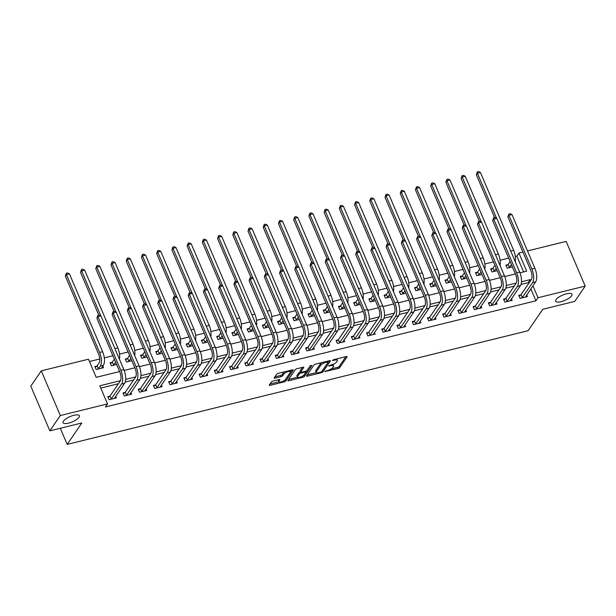 <?xml version="1.0" encoding="UTF-8"?>
<svg xmlns="http://www.w3.org/2000/svg" width="616" height="616" viewBox="0 0 616 616"><rect width="100%" height="100%" fill="white"/><g stroke="black" fill="none" stroke-linecap="round" stroke-linejoin="round"><path stroke-width="0.92" d="M324.817 371.502L338.069 368.584A1.363 0.439 156.9 0 0 339.678 367.683L347.07 356.864A1.363 0.439 156.9 0 0 347.131 356.625A1.363 0.439 156.9 0 0 346.284 356.564L333.587 359.69L332.424 360.483L334.657 360.129A4.358 1.401 156.9 0 1 337.345 360.345A4.358 1.401 156.9 0 1 337.168 361.107L336.552 362.008A4.358 1.401 156.9 0 1 331.408 364.88L328.644 365.912L330.83 365.719A4.358 1.401 156.9 0 1 333.525 365.935A4.358 1.401 156.9 0 1 333.341 366.697L332.725 367.598A4.358 1.401 156.9 0 1 327.589 370.47L324.817 371.502M79.025 417.286A8.878 2.864 156.9 0 0 79.395 415.731A8.878 2.864 156.9 0 0 72.034 415.846A8.878 2.864 156.9 0 0 63.433 421.136A8.878 2.864 156.9 0 0 63.063 422.692A8.878 2.864 156.9 0 0 70.432 422.576A8.878 2.864 156.9 0 0 79.025 417.286M571.625 295.803A8.878 2.864 156.9 0 0 571.995 294.24A8.878 2.864 156.9 0 0 564.633 294.356A8.878 2.864 156.9 0 0 556.04 299.645A8.878 2.864 156.9 0 0 555.663 301.209A8.878 2.864 156.9 0 0 563.032 301.093A8.878 2.864 156.9 0 0 571.625 295.803M273.011 381.104A1.363 0.439 156.9 0 0 271.402 381.997L269.331 385.031A1.363 0.439 156.9 0 0 269.269 385.277A1.363 0.439 156.9 0 0 270.116 385.339L284.215 381.858A1.363 0.439 156.9 0 0 285.824 380.965L293.224 370.147A1.363 0.439 156.9 0 0 293.278 369.908A1.363 0.439 156.9 0 0 292.438 369.839L278.332 373.319A1.363 0.439 156.9 0 0 276.723 374.212L274.22 377.885A1.363 0.439 156.9 0 0 274.159 378.124A1.363 0.439 156.9 0 0 275.005 378.185L281.042 376.699A1.363 0.439 156.9 0 0 282.644 375.806L283.891 373.989A3.642 1.17 156.9 0 1 287.418 371.818A3.642 1.17 156.9 0 1 290.436 371.771A3.642 1.17 156.9 0 1 290.282 372.411L285.416 379.533A3.642 1.17 156.9 0 1 281.889 381.697A3.642 1.17 156.9 0 1 278.863 381.751A3.642 1.17 156.9 0 1 279.017 381.104L279.833 379.918A1.363 0.439 156.9 0 0 279.887 379.679A1.363 0.439 156.9 0 0 279.048 379.618L273.011 381.104M527.496 250.935L566.143 241.403L585.2 286.094L574.736 301.401L542.765 309.286L528.112 330.715L67.175 444.39L81.828 422.961L49.858 430.846L60.329 415.538L41.264 370.855L88.458 359.213L96.181 377.331L119.627 371.548M585.2 286.094L538.007 297.728L532.94 285.839M120.466 380.68L99.792 385.785L107.515 403.896L105.421 406.96L535.92 300.793L538.007 297.728M107.515 403.896L60.329 415.538M306.506 375.868A1.363 0.439 156.9 0 0 306.445 376.106A1.363 0.439 156.9 0 0 307.284 376.176L321.39 372.695A1.363 0.439 156.9 0 0 323 371.795L330.399 360.976A1.363 0.439 156.9 0 0 330.453 360.737A1.363 0.439 156.9 0 0 329.614 360.676L315.507 364.148A1.363 0.439 156.9 0 0 313.898 365.049L306.506 375.868M302.803 377.277L288.704 380.757A1.363 0.439 156.9 0 1 287.857 380.688A1.363 0.439 156.9 0 1 287.918 380.449L295.31 369.631A1.363 0.439 156.9 0 1 296.92 368.738L302.957 367.244A1.363 0.439 156.9 0 1 303.796 367.313A1.363 0.439 156.9 0 1 303.742 367.552L300.739 371.941A1.363 0.439 156.9 0 0 300.685 372.18A1.363 0.439 156.9 0 0 301.524 372.249L305.528 371.255A1.363 0.439 156.9 0 0 307.138 370.362L310.256 365.796L311.935 365.38L304.412 376.384A1.363 0.439 156.9 0 1 302.803 377.277L302.364 376.253M535.92 300.793L530.846 288.896M528.582 283.599L528.189 282.675L520.982 284.453M514.206 286.124L505.759 288.203M498.983 289.882L490.536 291.961M483.76 293.632L475.313 295.711M468.537 297.389L460.098 299.468M453.314 301.139L444.875 303.226M438.092 304.897L429.652 306.976M422.869 308.647L414.429 310.733M407.646 312.404L399.207 314.483M392.423 316.162L383.984 318.241M377.2 319.912L368.761 321.991M361.977 323.67L353.538 325.749M346.754 327.419L338.315 329.506M331.531 331.177L323.092 333.256M316.308 334.927L307.869 337.014M301.085 338.685L292.646 340.764M285.863 342.434L277.423 344.521M270.64 346.192L262.2 348.271M255.417 349.95L246.977 352.029M240.194 353.7L231.755 355.786M224.971 357.457L216.532 359.536M209.756 361.207L201.309 363.294M194.533 364.965L186.086 367.044M179.31 368.715L170.863 370.801M164.087 372.472L155.64 374.551M148.864 376.23L140.425 378.309M133.641 379.98L125.202 382.059M118.418 383.737L100.77 388.088M520.774 294.848L518.788 295.341L520.073 298.36L527.381 296.558L526.703 294.956M505.551 298.606L503.565 299.091L504.851 302.11L512.158 300.308L511.48 298.714M490.328 302.356L488.342 302.849L489.628 305.867L496.935 304.065L496.257 302.471M475.105 306.113L473.119 306.599L474.405 309.617L481.712 307.815L481.034 306.221M459.882 309.863L457.896 310.356L459.182 313.375L466.489 311.573L465.812 309.979M444.66 313.621L442.673 314.106L443.959 317.132L451.266 315.33L450.589 313.729M429.437 317.371L427.45 317.864L428.736 320.882L436.043 319.08L435.366 317.486M414.214 321.129L412.227 321.621L413.513 324.64L420.82 322.838L420.143 321.236M398.991 324.886L397.004 325.371L398.29 328.39L405.598 326.588L404.92 324.994M383.768 328.636L381.781 329.129L383.075 332.147L390.375 330.345L389.697 328.752M368.545 332.394L366.559 332.879L367.852 335.897L375.152 334.095L374.474 332.501M353.322 336.144L351.336 336.636L352.629 339.655L359.937 337.853L359.251 336.259M338.099 339.901L336.113 340.386L337.406 343.412L344.714 341.603L344.028 340.009M322.876 343.651L320.89 344.144L322.183 347.162L329.491 345.36L328.805 343.767M307.654 347.409L305.667 347.901L306.96 350.92L314.268 349.118L313.582 347.516M292.438 351.159L290.452 351.651L291.738 354.67L299.045 352.868L298.36 351.274M277.215 354.916L275.229 355.409L276.515 358.427L283.822 356.625L283.137 355.024M261.993 358.674L260.006 359.159L261.292 362.177L268.599 360.375L267.914 358.781M246.77 362.424L244.783 362.916L246.069 365.935L253.376 364.133L252.691 362.539M231.547 366.181L229.56 366.666L230.846 369.685L238.153 367.883L237.476 366.289M216.324 369.931L214.337 370.424L215.623 373.442L222.93 371.64L222.253 370.047M201.101 373.689L199.114 374.174L200.4 377.2L207.708 375.398L207.03 373.796M185.878 377.439L183.891 377.931L185.177 380.95L192.485 379.148L191.807 377.554M170.655 381.196L168.669 381.689L169.954 384.707L177.262 382.906L176.584 381.304M155.432 384.954L153.446 385.439L154.731 388.457L162.039 386.656L161.361 385.062M140.209 388.704L138.223 389.197L139.509 392.215L146.816 390.413L146.138 388.819M124.986 392.461L123 392.946L124.286 395.965L131.593 394.163L130.915 392.569M109.764 396.211L107.777 396.704L109.063 399.722L116.37 397.921L115.693 396.327M523.6 271.918L516.855 256.102L515.299 256.487M508.67 258.127L500.077 260.245M493.447 261.877L484.861 263.995M478.224 265.635L469.638 267.752M463.001 269.385L454.416 271.502M447.778 273.142L439.193 275.26M432.555 276.892L423.97 279.017M417.332 280.65L408.747 282.767M402.109 284.407L393.524 286.525M386.887 288.157L378.301 290.275M371.671 291.915L363.078 294.032M356.448 295.665L347.855 297.782M341.226 299.422L332.632 301.54M326.003 303.172L317.409 305.297M310.78 306.93L302.187 309.047M295.557 310.687L286.964 312.805M280.334 314.437L271.741 316.555M265.111 318.195L256.518 320.312M249.888 321.945L241.295 324.062M234.665 325.702L226.072 327.82M219.442 329.452L210.849 331.57M204.219 333.21L195.626 335.327M188.996 336.96L180.403 339.085M173.774 340.717L165.188 342.835M158.551 344.475L149.965 346.592M143.328 348.225L134.742 350.342M128.105 351.982L119.519 354.1M112.882 355.732L104.296 357.85M99.738 358.974L89.443 361.515M507.892 264.657L505.905 265.15L507.199 268.168L512.404 266.882M492.669 268.407L490.683 268.899L491.976 271.918L497.181 270.632M477.446 272.164L475.46 272.657L476.753 275.675L481.958 274.389M462.223 275.922L460.237 276.407L461.53 279.425L466.736 278.139M447.008 279.672L445.022 280.165L446.307 283.183L451.513 281.897M431.785 283.429L429.799 283.914L431.085 286.933L436.29 285.655M416.562 287.179L414.576 287.672L415.862 290.69L421.067 289.405M401.339 290.937L399.353 291.422L400.639 294.448L405.844 293.162M386.116 294.687L384.13 295.18L385.416 298.198L390.629 296.912M370.894 298.444L368.907 298.937L370.193 301.955L375.406 300.67M355.671 302.202L353.684 302.687L354.97 305.705L360.183 304.42M340.448 305.952L338.461 306.445L339.747 309.463L344.96 308.177M325.225 309.709L323.238 310.195L324.524 313.213L329.737 311.935M310.002 313.459L308.015 313.952L309.301 316.971L314.514 315.685M294.779 317.217L292.793 317.702L294.078 320.728L299.291 319.442M279.556 320.967L277.57 321.46L278.856 324.478L284.068 323.192M264.333 324.724L262.347 325.217L263.633 328.236L268.846 326.95M249.11 328.474L247.124 328.967L248.41 331.986L253.623 330.7M233.888 332.232L231.901 332.725L233.187 335.743L238.4 334.457M218.665 335.99L216.678 336.475L217.964 339.493L223.177 338.207M203.442 339.739L201.455 340.232L202.749 343.251L207.954 341.965M188.219 343.497L186.232 343.982L187.526 347L192.731 345.722M172.996 347.247L171.009 347.74L172.303 350.758L177.508 349.472M157.773 351.005L155.786 351.49L157.08 354.516L162.285 353.23M142.55 354.754L140.564 355.247L141.857 358.266L147.062 356.98M127.335 358.512L125.348 359.005L126.634 362.023L131.839 360.737M112.112 362.27L110.125 362.755L111.411 365.773L116.616 364.487M96.889 366.02L94.903 366.512L96.188 369.531L103.496 367.729L102.81 366.135M60.299 428.274L67.175 444.39M49.858 430.846L30.8 386.163L41.264 370.855M516.855 256.102L518.949 253.045L522.907 252.067M519.981 272.811L526.68 271.155L518.949 253.045M124.193 370.424L134.85 367.791M139.416 366.666L150.073 364.041M154.639 362.909L165.296 360.283M169.862 359.159L180.519 356.533M185.085 355.401L195.742 352.775M200.308 351.651L210.965 349.018M215.531 347.894L226.188 345.268M230.754 344.144L241.41 341.51M245.976 340.386L256.633 337.76M261.199 336.636L271.856 334.003M276.422 332.879L287.079 330.253M291.645 329.121L302.302 326.495M306.868 325.371L317.525 322.745M322.091 321.614L332.748 318.988M337.314 317.864L347.971 315.23M352.537 314.106L363.194 311.48M367.752 310.356L378.409 307.723M382.975 306.599L393.632 303.973M398.198 302.841L408.855 300.215M413.421 299.091L424.077 296.465M428.644 295.334L439.3 292.708M443.867 291.584L454.523 288.95M459.089 287.826L469.746 285.2M474.312 284.076L484.969 281.443M489.535 280.319L500.192 277.693M504.758 276.569L515.415 273.935M530.676 280.542L530.284 279.61L521.475 281.789M516.254 283.075L506.252 285.539M501.031 286.825L491.029 289.297M485.808 290.583L475.806 293.047M470.585 294.332L460.583 296.804M455.363 298.09L445.36 300.554M440.14 301.848L430.137 304.312M424.917 305.598L414.915 308.069M409.694 309.355L399.692 311.819M394.471 313.105L384.469 315.577M379.256 316.863L369.246 319.327M364.033 320.613L354.023 323.084M348.81 324.37L338.8 326.834M333.587 328.12L323.577 330.592M318.364 331.878L308.354 334.349M303.141 335.635L293.131 338.099M287.918 339.385L277.908 341.857M272.695 343.143L262.685 345.607M257.473 346.893L247.47 349.364M242.25 350.65L232.247 353.114M227.027 354.4L217.025 356.872M211.804 358.158L201.802 360.622M196.581 361.915L186.579 364.379M181.358 365.665L171.356 368.137M166.135 369.423L156.133 371.887M150.912 373.173L140.91 375.645M135.689 376.93L125.687 379.394M528.189 282.675L530.284 279.61M333.525 365.935L333.01 364.726A4.358 1.401 156.9 0 0 332.748 364.456M337.345 360.345L336.829 359.136A4.358 1.401 156.9 0 0 336.667 358.935M331.162 368.953L337.553 367.375A1.363 0.439 156.9 0 0 339.162 366.474L345.869 356.664M322.291 370.793A1.363 0.439 156.9 0 0 322.484 370.593L329.198 360.776M307.192 374.859L316.393 372.595M320.651 372.18L321.775 371.548L328.274 362.054L325.987 362.27A4.358 1.401 156.9 0 0 320.851 365.134L316.408 371.625A4.358 1.401 156.9 0 0 316.231 372.387A4.358 1.401 156.9 0 0 318.919 372.603L320.651 372.18M321.899 362.578A4.358 1.401 156.9 0 0 320.335 363.925L320.851 365.134M316.231 372.387L315.715 371.179A4.358 1.401 156.9 0 1 315.892 370.416L320.335 363.925M297.543 377.238L288.604 379.448M302.541 367.352L300.223 370.732A1.363 0.439 156.9 0 0 300.169 370.971L300.685 372.18M310.425 365.627L303.896 375.175L304.412 376.384M297.628 376.491A3.642 1.17 156.9 0 0 297.474 377.131A3.642 1.17 156.9 0 0 300.493 377.084A3.642 1.17 156.9 0 0 304.019 374.913L305.736 372.411A1.363 0.439 156.9 0 0 305.798 372.164A1.363 0.439 156.9 0 0 304.951 372.103L300.947 373.088A1.363 0.439 156.9 0 0 299.345 373.981L297.628 376.491L297.112 375.283A3.642 1.17 156.9 0 0 296.958 375.929L297.474 377.131M297.112 375.283L298.829 372.78A1.363 0.439 156.9 0 1 300.431 371.879L300.546 371.856M303.188 375.721A1.363 0.439 156.9 0 0 303.896 375.175M278.863 381.751L278.355 380.542A3.642 1.17 156.9 0 1 278.501 379.903L278.632 379.718M290.436 371.771L289.92 370.562A3.642 1.17 156.9 0 0 289.866 370.478M284.423 371.818A3.642 1.17 156.9 0 0 283.375 372.78L283.891 373.989M274.905 376.877L280.526 375.49A1.363 0.439 156.9 0 0 282.128 374.597L283.375 372.78M284.669 380.272A1.363 0.439 156.9 0 0 285.308 379.756L292.022 369.947M270.016 384.03L278.917 381.835M506.26 265.973L508.162 264.441L510.025 261.715A6.938 2.957 -103.9 0 0 510.133 261.546M511.419 264.572A10.403 4.443 76.1 0 1 511.318 264.734L509.186 267.675M494.586 217.533L476.345 174.775L477.323 171.91L478.54 171.61L480.434 172.495L513.636 250.327A10.403 4.443 76.1 0 1 515.245 261.661M480.434 172.495L477.392 173.242L496.596 218.264M477.323 171.91L477.392 173.242L476.345 174.775M508.162 264.441L509.447 267.46M525.394 297.043L535.612 281.928L532.571 282.675L522.06 297.867M519.142 296.165L521.044 294.633L531.277 279.656A6.938 2.957 -103.9 0 0 530.8 270.555L507.9 216.878L508.878 214.006L510.094 213.706L511.988 214.591L534.888 268.276A10.403 4.443 76.1 0 1 535.612 281.928M511.988 214.591L508.947 215.346L531.847 269.03A10.403 4.443 76.1 0 1 532.571 282.675M508.878 214.006L508.947 215.346L507.9 216.878M521.044 294.633L522.33 297.651M491.037 269.723L492.939 268.191L494.802 265.465A6.938 2.957 -103.9 0 0 494.91 265.304M496.196 268.322A10.403 4.443 76.1 0 1 496.096 268.484L493.963 271.433M479.363 221.29L461.122 178.532L462.1 175.66L463.317 175.36L465.211 176.245L498.413 254.085A10.403 4.443 76.1 0 1 500.023 265.411M465.211 176.245L462.169 177L481.373 222.022M462.1 175.66L462.169 177L461.122 178.532M492.939 268.191L494.225 271.217M475.814 273.481L477.716 271.949L479.579 269.223A6.938 2.957 -103.9 0 0 479.687 269.053M480.973 272.079A10.403 4.443 76.1 0 1 480.873 272.241L478.74 275.183M464.141 225.04L445.899 182.282L446.877 179.418L448.094 179.117L449.988 180.003L483.19 257.835A10.403 4.443 76.1 0 1 484.8 269.169M449.988 180.003L446.947 180.75L466.15 225.772M446.877 179.418L446.947 180.75L445.899 182.282M477.716 271.949L479.002 274.967M460.591 277.238L462.493 275.706L464.364 272.973A6.938 2.957 -103.9 0 0 464.464 272.811M465.75 275.829A10.403 4.443 76.1 0 1 465.65 275.991L463.517 278.94M448.918 228.798L430.676 186.04L431.654 183.168L432.871 182.867L434.773 183.753L467.968 261.592A10.403 4.443 76.1 0 1 469.577 272.926M434.773 183.753L431.724 184.507L450.927 229.529M431.654 183.168L431.724 184.507L430.676 186.04M462.493 275.706L463.779 278.725M510.171 300.8L520.389 285.678L517.348 286.432L506.837 301.624M503.919 299.923L505.821 298.39L516.054 283.414A6.938 2.957 -103.9 0 0 515.577 274.312L492.677 220.628L493.655 217.764L494.871 217.463L496.765 218.349L519.665 272.033A10.403 4.443 76.1 0 1 520.389 285.678M496.765 218.349L493.724 219.096L516.624 272.78A10.403 4.443 76.1 0 1 517.348 286.432M493.655 217.764L493.724 219.096L492.677 220.628M505.821 298.39L507.107 301.409M494.948 304.55L505.166 289.435L502.125 290.182L491.614 305.374M488.696 303.673L490.598 302.14L500.831 287.164A6.938 2.957 -103.9 0 0 500.354 278.062L477.454 224.386L478.432 221.514L479.648 221.213L481.543 222.099L504.442 275.783A10.403 4.443 76.1 0 1 505.166 289.435M481.543 222.099L478.501 222.853L501.401 276.538A10.403 4.443 76.1 0 1 502.125 290.182M478.432 221.514L478.501 222.853L477.454 224.386M490.598 302.14L491.884 305.159M479.725 308.308L489.943 293.185L486.902 293.94L476.391 309.132M473.473 307.43L475.375 305.898L485.616 290.921A6.938 2.957 -103.9 0 0 485.131 281.82L462.231 228.136L463.209 225.271L464.425 224.971L466.327 225.856L489.22 279.541A10.403 4.443 76.1 0 1 489.943 293.185M466.327 225.856L463.278 226.603L486.178 280.288A10.403 4.443 76.1 0 1 486.902 293.94M463.209 225.271L463.278 226.603L462.231 228.136M475.375 305.898L476.661 308.916M445.368 280.988L447.27 279.456L449.141 276.73A6.938 2.957 -103.9 0 0 449.241 276.569M450.527 279.587A10.403 4.443 76.1 0 1 450.427 279.749L448.294 282.69M433.695 232.548L415.453 189.79L416.431 186.925L417.648 186.625L419.55 187.51L452.745 265.35A10.403 4.443 76.1 0 1 454.354 276.676M419.55 187.51L416.501 188.257L435.705 233.287M416.431 186.925L416.501 188.257L415.453 189.79M447.27 279.456L448.563 282.475M464.502 312.066L474.72 296.943L471.679 297.697L461.168 312.882M458.25 311.18L460.152 309.648L470.393 294.671A6.938 2.957 -103.9 0 0 469.908 285.578L447.008 231.893L447.986 229.029L449.203 228.729L451.105 229.614L473.997 283.291A10.403 4.443 76.1 0 1 474.72 296.943M451.105 229.614L448.055 230.361L470.955 284.045A10.403 4.443 76.1 0 1 471.679 297.697M447.986 229.029L448.055 230.361L447.008 231.893M460.152 309.648L461.438 312.666M430.145 284.746L432.047 283.214L433.918 280.48A6.938 2.957 -103.9 0 0 434.018 280.319M435.304 283.345A10.403 4.443 76.1 0 1 435.204 283.499L433.071 286.448M418.472 236.305L400.231 193.547L401.208 190.683L402.425 190.382L404.327 191.268L437.522 269.1A10.403 4.443 76.1 0 1 439.131 280.434M404.327 191.268L401.278 192.015L420.482 237.037M401.208 190.683L401.278 192.015L400.231 193.547M432.047 283.214L433.341 286.232M449.28 315.815L459.498 300.7L456.456 301.447L445.945 316.639M443.027 314.938L444.929 313.405L455.17 298.429A6.938 2.957 -103.9 0 0 454.685 289.327L431.785 235.643L432.763 232.779L433.98 232.478L435.882 233.364L458.774 287.048A10.403 4.443 76.1 0 1 459.498 300.7M435.882 233.364L432.832 234.119L455.732 287.795A10.403 4.443 76.1 0 1 456.456 301.447M432.763 232.779L432.832 234.119L431.785 235.643M444.929 313.405L446.215 316.424M414.922 288.496L416.824 286.964L418.695 284.238A6.938 2.957 -103.9 0 0 418.795 284.076M420.081 287.095A10.403 4.443 76.1 0 1 419.981 287.256L417.848 290.198M403.249 240.055L385.008 197.297L385.986 194.433L387.202 194.132L389.104 195.018L422.299 272.857A10.403 4.443 76.1 0 1 423.908 284.184M389.104 195.018L386.055 195.773L405.259 240.794M385.986 194.433L386.055 195.773L385.008 197.297M416.824 286.964L418.118 289.982M434.057 319.573L444.275 304.45L441.233 305.205L430.723 320.389M427.804 318.688L429.706 317.155L439.947 302.187A6.938 2.957 -103.9 0 0 439.462 293.085L416.562 239.401L417.54 236.536L418.757 236.236L420.659 237.121L443.551 290.798A10.403 4.443 76.1 0 1 444.275 304.45M420.659 237.121L417.61 237.868L440.509 291.553A10.403 4.443 76.1 0 1 441.233 305.205M417.54 236.536L417.61 237.868L416.562 239.401M429.706 317.155L430.992 320.174M399.699 292.254L401.601 290.721L403.472 287.988A6.938 2.957 -103.9 0 0 403.572 287.826M404.858 290.852A10.403 4.443 76.1 0 1 404.758 291.014L402.625 293.955M388.026 243.813L369.785 201.055L370.763 198.19L371.979 197.89L373.881 198.775L407.076 276.607A10.403 4.443 76.1 0 1 408.685 287.942M373.881 198.775L370.832 199.522L390.036 244.544M370.763 198.19L370.832 199.522L369.785 201.055M401.601 290.721L402.895 293.74M418.834 323.323L429.052 308.208L426.01 308.955L415.5 324.147M412.581 322.445L414.483 320.913L424.724 305.936A6.938 2.957 -103.9 0 0 424.239 296.835L401.339 243.158L402.317 240.286L403.534 239.986L405.436 240.871L428.328 294.556A10.403 4.443 76.1 0 1 429.052 308.208M405.436 240.871L402.387 241.626L425.286 295.303A10.403 4.443 76.1 0 1 426.01 308.955M402.317 240.286L402.387 241.626L401.339 243.158M414.483 320.913L415.769 323.931M384.476 296.003L386.378 294.471L388.249 291.745A6.938 2.957 -103.9 0 0 388.35 291.584M389.643 294.602A10.403 4.443 76.1 0 1 389.535 294.764L387.402 297.705M372.803 247.57L354.562 204.812L355.54 201.94L356.756 201.64L358.658 202.525L391.853 280.365A10.403 4.443 76.1 0 1 393.462 291.691M358.658 202.525L355.609 203.28L374.813 248.302M355.54 201.94L355.609 203.28L354.562 204.812M386.378 294.471L387.672 297.49M403.611 327.081L413.829 311.958L410.787 312.712L400.277 327.905M397.358 326.195L399.26 324.671L409.501 309.694A6.938 2.957 -103.9 0 0 409.016 300.593L386.116 246.908L387.094 244.044L388.311 243.744L390.213 244.629L413.105 298.313A10.403 4.443 76.1 0 1 413.829 311.958M390.213 244.629L387.164 245.376L410.063 299.06A10.403 4.443 76.1 0 1 410.787 312.712M387.094 244.044L387.164 245.376L386.116 246.908M399.26 324.671L400.546 327.689M369.261 299.761L371.163 298.229L373.026 295.503A6.938 2.957 -103.9 0 0 373.127 295.334M374.42 298.36A10.403 4.443 76.1 0 1 374.312 298.521L372.18 301.463M357.58 251.32L339.339 208.562L340.317 205.698L341.534 205.398L343.435 206.283L376.638 284.115A10.403 4.443 76.1 0 1 378.239 295.449M343.435 206.283L340.386 207.03L359.59 252.052M340.317 205.698L340.386 207.03L339.339 208.562M371.163 298.229L372.449 301.247M388.388 330.83L398.606 315.715L395.564 316.462L385.062 331.654M382.136 329.953L384.038 328.42L394.278 313.444A6.938 2.957 -103.9 0 0 393.793 304.343L370.894 250.666L371.872 247.794L373.088 247.493L374.99 248.379L397.89 302.063A10.403 4.443 76.1 0 1 398.606 315.715M374.99 248.379L371.941 249.134L394.841 302.818A10.403 4.443 76.1 0 1 395.564 316.462M371.872 247.794L371.941 249.134L370.894 250.666M384.038 328.42L385.323 331.439M354.038 303.511L355.94 301.986L357.804 299.253A6.938 2.957 -103.9 0 0 357.904 299.091M359.197 302.11A10.403 4.443 76.1 0 1 359.09 302.271L356.957 305.22M342.357 255.078L324.124 212.32L325.094 209.448L326.311 209.147L328.213 210.033L361.415 287.872A10.403 4.443 76.1 0 1 363.017 299.207M328.213 210.033L325.163 210.787L344.367 255.809M325.094 209.448L325.163 210.787L324.124 212.32M355.94 301.986L357.226 305.005M373.165 334.588L383.391 319.465L380.341 320.22L369.839 335.412M366.913 333.71L368.815 332.178L379.056 317.202A6.938 2.957 -103.9 0 0 378.57 308.1L355.678 254.416L356.649 251.551L357.865 251.251L359.767 252.136L382.667 305.821A10.403 4.443 76.1 0 1 383.391 319.465M359.767 252.136L356.718 252.883L379.618 306.568A10.403 4.443 76.1 0 1 380.341 320.22M356.649 251.551L356.718 252.883L355.678 254.416M368.815 332.178L370.101 335.196M338.815 307.269L340.717 305.736L342.581 303.01A6.938 2.957 -103.9 0 0 342.681 302.841M343.974 305.867A10.403 4.443 76.1 0 1 343.867 306.029L341.734 308.97M327.135 258.828L308.901 216.07L309.871 213.205L311.095 212.905L312.99 213.79L346.192 291.63A10.403 4.443 76.1 0 1 347.794 302.957M312.99 213.79L309.948 214.537L329.152 259.567M309.871 213.205L309.948 214.537L308.901 216.07M340.717 305.736L342.003 308.755M357.95 338.346L368.168 323.223L365.119 323.97L354.616 339.162M351.69 337.46L353.592 335.928L363.833 320.951A6.938 2.957 -103.9 0 0 363.348 311.858L340.455 258.173L341.426 255.301L342.65 255.001L344.544 255.886L367.444 309.571A10.403 4.443 76.1 0 1 368.168 323.223M344.544 255.886L341.503 256.641L364.395 310.325A10.403 4.443 76.1 0 1 365.119 323.97M341.426 255.301L341.503 256.641L340.455 258.173M353.592 335.928L354.878 338.946M323.593 311.026L325.494 309.494L327.358 306.76A6.938 2.957 -103.9 0 0 327.458 306.599M328.752 309.617A10.403 4.443 76.1 0 1 328.644 309.779L326.511 312.728M311.912 262.585L293.678 219.827L294.648 216.955L295.873 216.655L297.767 217.54L330.969 295.38A10.403 4.443 76.1 0 1 332.571 306.714M297.767 217.54L294.725 218.295L313.929 263.317M294.648 216.955L294.725 218.295L293.678 219.827M325.494 309.494L326.78 312.512M342.727 342.096L352.945 326.981L349.896 327.727L339.393 342.92M336.467 341.218L338.369 339.685L348.61 324.709A6.938 2.957 -103.9 0 0 348.125 315.608L325.233 261.923L326.203 259.059L327.427 258.759L329.321 259.644L352.221 313.328A10.403 4.443 76.1 0 1 352.945 326.981M329.321 259.644L326.28 260.399L349.172 314.075A10.403 4.443 76.1 0 1 349.896 327.727M326.203 259.059L326.28 260.399L325.233 261.923M338.369 339.685L339.655 342.704M308.37 314.776L310.272 313.244L312.135 310.518A6.938 2.957 -103.9 0 0 312.235 310.356M313.529 313.375A10.403 4.443 76.1 0 1 313.421 313.536L311.288 316.478M296.689 266.335L278.455 223.577L279.425 220.713L280.65 220.412L282.544 221.298L315.746 299.137A10.403 4.443 76.1 0 1 317.348 310.464M282.544 221.298L279.502 222.053L298.706 267.075M279.425 220.713L279.502 222.053L278.455 223.577M310.272 313.244L311.557 316.262M327.504 345.853L337.722 330.73L334.673 331.485L324.17 346.669M321.244 344.968L323.146 343.435L333.387 328.467A6.938 2.957 -103.9 0 0 332.902 319.365L310.01 265.681L310.98 262.816L312.204 262.516L314.098 263.402L336.998 317.078A10.403 4.443 76.1 0 1 337.722 330.73M314.098 263.402L311.057 264.149L333.949 317.833A10.403 4.443 76.1 0 1 334.673 331.485M310.98 262.816L311.057 264.149L310.01 265.681M323.146 343.435L324.432 346.454M293.147 318.534L295.049 317.001L296.912 314.268A6.938 2.957 -103.9 0 0 297.012 314.106M298.306 317.132A10.403 4.443 76.1 0 1 298.198 317.294L296.065 320.235M281.466 270.093L263.232 227.335L264.21 224.47L265.427 224.17L267.321 225.056L300.523 302.887A10.403 4.443 76.1 0 1 302.125 314.222M267.321 225.056L264.279 225.803L283.483 270.824M264.21 224.47L264.279 225.803L263.232 227.335M295.049 317.001L296.335 320.02M312.281 349.603L322.499 334.488L319.45 335.235L308.947 350.427M306.021 348.725L307.923 347.193L318.164 332.216A6.938 2.957 -103.9 0 0 317.679 323.115L294.787 269.431L295.765 266.566L296.981 266.266L298.875 267.151L321.775 320.836A10.403 4.443 76.1 0 1 322.499 334.488M298.875 267.151L295.834 267.906L318.726 321.583A10.403 4.443 76.1 0 1 319.45 335.235M295.765 266.566L295.834 267.906L294.787 269.431M307.923 347.193L309.209 350.211M277.924 322.284L279.826 320.751L281.689 318.025A6.938 2.957 -103.9 0 0 281.789 317.864M283.083 320.882A10.403 4.443 76.1 0 1 282.975 321.044L280.842 323.985M266.243 273.851L248.009 231.085L248.987 228.22L250.204 227.92L252.098 228.805L285.3 306.645A10.403 4.443 76.1 0 1 286.902 317.971M252.098 228.805L249.056 229.56L268.26 274.582M248.987 228.22L249.056 229.56L248.009 231.085M279.826 320.751L281.112 323.77M297.058 353.361L307.276 338.238L304.227 338.993L293.724 354.185M290.798 352.475L292.7 350.943L302.941 335.974A6.938 2.957 -103.9 0 0 302.456 326.873L279.564 273.188L280.542 270.324L281.758 270.024L283.653 270.909L306.552 324.586A10.403 4.443 76.1 0 1 307.276 338.238M283.653 270.909L280.611 271.656L303.503 325.34A10.403 4.443 76.1 0 1 304.227 338.993M280.542 270.324L280.611 271.656L279.564 273.188M292.7 350.943L293.994 353.969M262.701 326.041L264.603 324.509L266.466 321.783A6.938 2.957 -103.9 0 0 266.574 321.614M267.86 324.64A10.403 4.443 76.1 0 1 267.752 324.801L265.619 327.743M251.02 277.6L232.786 234.842L233.764 231.978L234.981 231.678L236.875 232.563L270.077 310.395A10.403 4.443 76.1 0 1 271.679 321.729M236.875 232.563L233.834 233.31L253.037 278.332M233.764 231.978L233.834 233.31L232.786 234.842M264.603 324.509L265.889 327.527M281.835 357.111L292.053 341.995L289.004 342.742L278.501 357.935M275.575 356.233L277.477 354.7L287.718 339.724A6.938 2.957 -103.9 0 0 287.241 330.623L264.341 276.946L265.319 274.074L266.536 273.774L268.43 274.659L291.329 328.343A10.403 4.443 76.1 0 1 292.053 341.995M268.43 274.659L265.388 275.414L288.28 329.098A10.403 4.443 76.1 0 1 289.004 342.742M265.319 274.074L265.388 275.414L264.341 276.946M277.477 354.7L278.771 357.719M247.478 329.791L249.38 328.259L251.243 325.533A6.938 2.957 -103.9 0 0 251.351 325.371M252.637 328.39A10.403 4.443 76.1 0 1 252.529 328.551L250.396 331.5M235.797 281.358L217.564 238.6L218.541 235.728L219.758 235.428L221.652 236.313L254.855 314.152A10.403 4.443 76.1 0 1 256.464 325.479M221.652 236.313L218.611 237.068L237.815 282.09M218.541 235.728L218.611 237.068L217.564 238.6M249.38 328.259L250.666 331.285M266.613 360.868L276.83 345.745L273.781 346.5L263.278 361.692M260.352 359.99L262.254 358.458L272.495 343.482A6.938 2.957 -103.9 0 0 272.018 334.38L249.118 280.696L250.096 277.831L251.313 277.531L253.207 278.417L276.107 332.101A10.403 4.443 76.1 0 1 276.83 345.745M253.207 278.417L250.165 279.163L273.065 332.848A10.403 4.443 76.1 0 1 273.781 346.5M250.096 277.831L250.165 279.163L249.118 280.696M262.254 358.458L263.548 361.476M232.255 333.549L234.157 332.016L236.02 329.291A6.938 2.957 -103.9 0 0 236.128 329.121M237.414 332.147A10.403 4.443 76.1 0 1 237.306 332.309L235.173 335.25M220.574 285.108L202.341 242.35L203.319 239.485L204.535 239.185L206.429 240.071L239.632 317.902A10.403 4.443 76.1 0 1 241.241 329.237M206.429 240.071L203.388 240.817L222.592 285.839M203.319 239.485L203.388 240.817L202.341 242.35M234.157 332.016L235.443 335.035M251.39 364.618L261.608 349.503L258.558 350.25L248.055 365.442M245.13 363.74L247.031 362.208L257.272 347.231A6.938 2.957 -103.9 0 0 256.795 338.13L233.895 284.453L234.873 281.581L236.09 281.281L237.984 282.166L260.884 335.851A10.403 4.443 76.1 0 1 261.608 349.503M237.984 282.166L234.942 282.921L257.842 336.606A10.403 4.443 76.1 0 1 258.558 350.25M234.873 281.581L234.942 282.921L233.895 284.453M247.031 362.208L248.325 365.226M217.032 337.306L218.934 335.774L220.798 333.04A6.938 2.957 -103.9 0 0 220.905 332.879M222.191 335.897A10.403 4.443 76.1 0 1 222.091 336.059L219.95 339.008M205.359 288.865L187.118 246.107L188.096 243.235L189.312 242.935L191.206 243.82L224.409 321.66A10.403 4.443 76.1 0 1 226.018 332.994M191.206 243.82L188.165 244.575L207.369 289.597M188.096 243.235L188.165 244.575L187.118 246.107M218.934 335.774L220.22 338.792M236.167 368.376L246.385 353.253L243.343 354.007L232.833 369.2M229.914 367.498L231.809 365.966L242.05 350.989A6.938 2.957 -103.9 0 0 241.572 341.888L218.672 288.203L219.65 285.339L220.867 285.039L222.761 285.924L245.661 339.608A10.403 4.443 76.1 0 1 246.385 353.253M222.761 285.924L219.72 286.671L242.619 340.355A10.403 4.443 76.1 0 1 243.343 354.007M219.65 285.339L219.72 286.671L218.672 288.203M231.809 365.966L233.102 368.984M201.809 341.056L203.711 339.524L205.575 336.798A6.938 2.957 -103.9 0 0 205.682 336.636M206.968 339.655A10.403 4.443 76.1 0 1 206.868 339.816L204.735 342.758M190.136 292.615L171.895 249.857L172.873 246.993L174.089 246.693L175.984 247.578L209.186 325.417A10.403 4.443 76.1 0 1 210.795 336.744M175.984 247.578L172.942 248.325L192.146 293.355M172.873 246.993L172.942 248.325L171.895 249.857M203.711 339.524L204.997 342.542M220.944 372.133L231.162 357.01L228.12 357.765L217.61 372.95M214.691 371.248L216.593 369.715L226.827 354.739A6.938 2.957 -103.9 0 0 226.349 345.645L203.449 291.961L204.427 289.096L205.644 288.796L207.538 289.682L230.438 343.358A10.403 4.443 76.1 0 1 231.162 357.01M207.538 289.682L204.497 290.429L227.396 344.113A10.403 4.443 76.1 0 1 228.12 357.765M204.427 289.096L204.497 290.429L203.449 291.961M216.593 369.715L217.879 372.734M186.586 344.814L188.488 343.281L190.352 340.548A6.938 2.957 -103.9 0 0 190.459 340.386M191.745 343.412A10.403 4.443 76.1 0 1 191.645 343.566L189.512 346.515M174.913 296.373L156.672 253.615L157.65 250.75L158.866 250.45L160.761 251.336L193.963 329.167A10.403 4.443 76.1 0 1 195.572 340.502M160.761 251.336L157.719 252.083L176.923 297.105M157.65 250.75L157.719 252.083L156.672 253.615M188.488 343.281L189.774 346.3M205.721 375.883L215.939 360.768L212.897 361.515L202.387 376.707M199.469 375.005L201.37 373.473L211.604 358.497A6.938 2.957 -103.9 0 0 211.126 349.395L188.226 295.711L189.204 292.846L190.421 292.546L192.315 293.432L215.215 347.116A10.403 4.443 76.1 0 1 215.939 360.768M192.315 293.432L189.274 294.186L212.174 347.863A10.403 4.443 76.1 0 1 212.897 361.515M189.204 292.846L189.274 294.186L188.226 295.711M201.37 373.473L202.656 376.491M171.364 348.564L173.265 347.031L175.129 344.305A6.938 2.957 -103.9 0 0 175.237 344.144M176.523 347.162A10.403 4.443 76.1 0 1 176.422 347.324L174.29 350.265M159.69 300.123L141.449 257.365L142.427 254.5L143.644 254.2L145.538 255.086L178.74 332.925A10.403 4.443 76.1 0 1 180.349 344.252M145.538 255.086L142.496 255.84L161.7 300.862M142.427 254.5L142.496 255.84L141.449 257.365M173.265 347.031L174.551 350.05M190.498 379.641L200.716 364.518L197.674 365.273L187.164 380.465M184.246 378.755L186.148 377.223L196.381 362.254A6.938 2.957 -103.9 0 0 195.903 353.153L173.004 299.468L173.981 296.604L175.198 296.304L177.092 297.189L199.992 350.866A10.403 4.443 76.1 0 1 200.716 364.518M177.092 297.189L174.051 297.936L196.951 351.62A10.403 4.443 76.1 0 1 197.674 365.273M173.981 296.604L174.051 297.936L173.004 299.468M186.148 377.223L187.433 380.249M156.141 352.321L158.042 350.789L159.906 348.055A6.938 2.957 -103.9 0 0 160.014 347.894M161.3 350.92A10.403 4.443 76.1 0 1 161.2 351.082L159.067 354.023M144.467 303.88L126.226 261.122L127.204 258.258L128.421 257.958L130.315 258.843L163.517 336.675A10.403 4.443 76.1 0 1 165.126 348.009M130.315 258.843L127.273 259.59L146.477 304.612M127.204 258.258L127.273 259.59L126.226 261.122M158.042 350.789L159.328 353.807M175.275 383.391L185.493 368.276L182.451 369.023L171.941 384.215M169.023 382.513L170.925 380.981L181.158 366.004A6.938 2.957 -103.9 0 0 180.68 356.903L157.781 303.226L158.759 300.354L159.975 300.054L161.869 300.939L184.769 354.624A10.403 4.443 76.1 0 1 185.493 368.276M161.869 300.939L158.828 301.694L181.728 355.37A10.403 4.443 76.1 0 1 182.451 369.023M158.759 300.354L158.828 301.694L157.781 303.226M170.925 380.981L172.21 383.999M140.918 356.071L142.82 354.539L144.691 351.813A6.938 2.957 -103.9 0 0 144.791 351.651M146.077 354.67A10.403 4.443 76.1 0 1 145.977 354.831L143.844 357.781M129.244 307.638L111.003 264.88L111.981 262.008L113.198 261.708L115.1 262.593L148.294 340.432A10.403 4.443 76.1 0 1 149.904 351.759M115.1 262.593L112.05 263.348L131.254 308.37M111.981 262.008L112.05 263.348L111.003 264.88M142.82 354.539L144.106 357.565M160.052 387.148L170.27 372.025L167.229 372.78L156.718 387.972M153.8 386.263L155.702 384.738L165.943 369.762A6.938 2.957 -103.9 0 0 165.458 360.66L142.558 306.976L143.536 304.111L144.752 303.811L146.654 304.697L169.546 358.381A10.403 4.443 76.1 0 1 170.27 372.025M146.654 304.697L143.605 305.444L166.505 359.128A10.403 4.443 76.1 0 1 167.229 372.78M143.536 304.111L143.605 305.444L142.558 306.976M155.702 384.738L156.988 387.757M125.695 359.829L127.597 358.296L129.468 355.571A6.938 2.957 -103.9 0 0 129.568 355.401M130.854 358.427A10.403 4.443 76.1 0 1 130.754 358.589L128.621 361.53M114.022 311.388L95.78 268.63L96.758 265.765L97.975 265.465L99.877 266.351L133.071 344.182A10.403 4.443 76.1 0 1 134.681 355.517M99.877 266.351L96.828 267.098L116.031 312.12M96.758 265.765L96.828 267.098L95.78 268.63M127.597 358.296L128.89 361.315M144.829 390.898L155.047 375.783L152.006 376.53L141.495 391.722M138.577 390.02L140.479 388.488L150.72 373.512A6.938 2.957 -103.9 0 0 150.235 364.41L127.335 310.733L128.313 307.861L129.529 307.561L131.431 308.447L154.323 362.131A10.403 4.443 76.1 0 1 155.047 375.783M131.431 308.447L128.382 309.201L151.282 362.886A10.403 4.443 76.1 0 1 152.006 376.53M128.313 307.861L128.382 309.201L127.335 310.733M140.479 388.488L141.765 391.507M110.472 363.579L112.374 362.054L114.245 359.32A6.938 2.957 -103.9 0 0 114.345 359.159M115.631 362.177A10.403 4.443 76.1 0 1 115.531 362.339L113.398 365.288M98.799 315.146L80.557 272.387L81.535 269.515L82.752 269.215L84.654 270.101L117.849 347.94A10.403 4.443 76.1 0 1 119.458 359.274M84.654 270.101L81.605 270.855L100.808 315.877M81.535 269.515L81.605 270.855L80.557 272.387M112.374 362.054L113.667 365.072M129.606 394.656L139.824 379.533L136.783 380.288L126.272 395.48M123.354 393.778L125.256 392.246L135.497 377.269A6.938 2.957 -103.9 0 0 135.012 368.168L112.112 314.483L113.09 311.619L114.306 311.319L116.208 312.204L139.101 365.889A10.403 4.443 76.1 0 1 139.824 379.533M116.208 312.204L113.159 312.951L136.059 366.635A10.403 4.443 76.1 0 1 136.783 380.288M113.09 311.619L113.159 312.951L112.112 314.483M125.256 392.246L126.542 395.264M95.249 367.336L97.151 365.804L99.022 363.078A6.938 2.957 -103.9 0 0 98.537 353.977L65.334 276.137L66.312 273.273L67.529 272.973L69.431 273.858L102.626 351.697A10.403 4.443 76.1 0 1 103.349 365.342L101.509 368.214M69.431 273.858L66.382 274.605L99.584 352.444A10.403 4.443 76.1 0 1 100.308 366.096L98.175 369.038M66.312 273.273L66.382 274.605L65.334 276.137M97.151 365.804L98.444 368.822M114.384 398.413L124.601 383.291L121.56 384.045L111.049 399.23M108.131 397.528L110.033 395.996L120.274 381.019A6.938 2.957 -103.9 0 0 119.789 371.925L96.889 318.241L97.867 315.369L99.084 315.069L100.986 315.954L123.878 369.639A10.403 4.443 76.1 0 1 124.601 383.291M100.986 315.954L97.936 316.709L120.836 370.393A10.403 4.443 76.1 0 1 121.56 384.045M97.867 315.369L97.936 316.709L96.889 318.241M110.033 395.996L111.319 399.014M325.156 371.209L325.371 371.71M332.794 360.029L333.01 360.537M328.975 365.619L329.19 366.127M330.561 365.088L330.83 365.719M334.388 359.498L334.657 360.129M339.162 366.474L339.678 367.683M337.553 367.375L338.069 368.584M322.484 370.593L323 371.795M321.105 372.018L321.39 372.695M306.907 375.275L307.284 376.176M327.45 361.207L327.72 361.838M325.718 361.63L325.987 362.27M315.892 370.416L316.408 371.625M288.319 379.864L288.704 380.757M300.223 370.732L300.739 371.941M304.681 371.471L304.951 372.103M300.431 371.879L300.947 373.088M298.829 372.78L299.345 373.981M278.501 379.903L279.017 381.104M282.128 374.597L282.644 375.806M280.526 375.49L281.042 376.699M274.62 377.292L275.005 378.185M285.308 379.756L285.824 380.965M283.784 380.85L284.215 381.858M269.731 384.446L270.116 385.339M513.636 250.327L510.718 251.051M534.888 268.276L531.847 269.03M498.413 254.085L495.495 254.801M483.19 257.835L480.272 258.558M467.968 261.592L465.049 262.316M519.665 272.033L516.624 272.78M504.442 275.783L501.401 276.538M489.22 279.541L486.178 280.288M452.745 265.35L449.826 266.066M473.997 283.291L470.955 284.045M437.522 269.1L434.603 269.823M458.774 287.048L455.732 287.795M422.299 272.857L419.38 273.573M443.551 290.798L440.509 291.553M407.076 276.607L404.158 277.331M428.328 294.556L425.286 295.303M391.853 280.365L388.935 281.081M413.105 298.313L410.063 299.06M376.638 284.115L373.712 284.838M397.89 302.063L394.841 302.818M361.415 287.872L358.489 288.588M382.667 305.821L379.618 306.568M346.192 291.63L343.266 292.346M367.444 309.571L364.395 310.325M330.969 295.38L328.051 296.103M352.221 313.328L349.172 314.075M315.746 299.137L312.828 299.853M336.998 317.078L333.949 317.833M300.523 302.887L297.605 303.611M321.775 320.836L318.726 321.583M285.3 306.645L282.382 307.361M306.552 324.586L303.503 325.34M270.077 310.395L267.159 311.119M291.329 328.343L288.28 329.098M254.855 314.152L251.936 314.868M276.107 332.101L273.065 332.848M239.632 317.902L236.713 318.626M260.884 335.851L257.842 336.606M224.409 321.66L221.49 322.384M245.661 339.608L242.619 340.355M209.186 325.417L206.268 326.134M230.438 343.358L227.396 344.113M193.963 329.167L191.045 329.891M215.215 347.116L212.174 347.863M178.74 332.925L175.822 333.641M199.992 350.866L196.951 351.62M163.517 336.675L160.599 337.399M184.769 354.624L181.728 355.37M148.294 340.432L145.376 341.149M169.546 358.381L166.505 359.128M133.071 344.182L130.153 344.906M154.323 362.131L151.282 362.886M117.849 347.94L114.93 348.664M139.101 365.889L136.059 366.635M103.349 365.342L100.308 366.096M102.626 351.697L99.584 352.444M123.878 369.639L120.836 370.393M327.966 361.076L328.313 361.885M305.421 371.286L305.798 372.164"/></g></svg>
